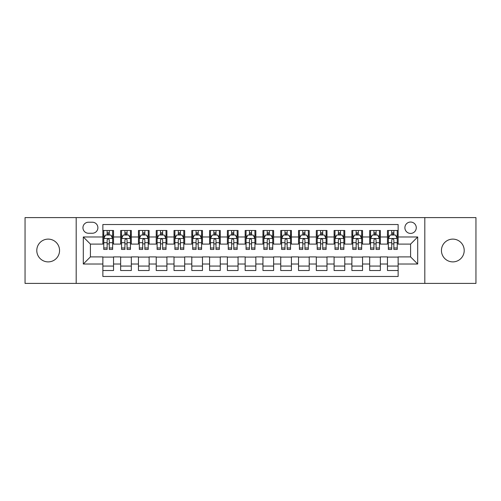 <?xml version="1.0" encoding="UTF-8"?>
<svg xmlns="http://www.w3.org/2000/svg" width="501" height="501" viewBox="0 0 501 501"><rect width="100%" height="100%" fill="white"/><g stroke="black" fill="none" stroke-linecap="round" stroke-linejoin="round"><path stroke-width="0.75" d="M452.829 239.115A11.385 11.385 0 0 0 441.444 250.5A11.385 11.385 0 0 0 452.829 261.885A11.385 11.385 0 0 0 464.208 250.5A11.385 11.385 0 0 0 452.829 239.115M48.171 239.115A11.385 11.385 0 0 0 36.792 250.5A11.385 11.385 0 0 0 48.171 261.885A11.385 11.385 0 0 0 59.556 250.5A11.385 11.385 0 0 0 48.171 239.115M410.582 222.043A5.693 5.693 0 0 0 404.889 227.73A5.693 5.693 0 0 0 410.582 233.422A5.693 5.693 0 0 0 416.275 227.73A5.693 5.693 0 0 0 410.582 222.043M424.81 283.403L475.95 283.403L475.95 217.597L424.81 217.597L424.81 283.403L76.19 283.403L76.19 217.597L25.05 217.597L25.05 283.403L76.19 283.403M398.132 230.491L387.461 230.491L387.461 236.979L380.347 236.979L380.347 244.1L387.461 244.1L387.461 236.979M380.347 236.979L380.347 230.491L369.675 230.491L369.675 236.979L362.555 236.979L362.555 244.1L369.675 244.1L369.675 236.979M362.555 236.979L362.555 230.491L351.884 230.491L351.884 236.979L344.769 236.979L344.769 244.1L351.884 244.1L351.884 236.979M344.769 236.979L344.769 230.491L334.098 230.491L334.098 236.979L326.984 236.979L326.984 244.1L334.098 244.1L334.098 236.979M326.984 236.979L326.984 230.491L316.313 230.491L316.313 236.979L309.198 236.979L309.198 244.1L316.313 244.1L316.313 236.979M309.198 236.979L309.198 230.491L298.527 230.491L298.527 236.979L291.413 236.979L291.413 244.1L298.527 244.1L298.527 236.979M291.413 236.979L291.413 230.491L280.735 230.491L280.735 236.979L273.621 236.979L273.621 244.1L280.735 244.1L280.735 236.979M273.621 236.979L273.621 230.491L262.95 230.491L262.95 236.979L255.836 236.979L255.836 244.1L262.95 244.1L262.95 236.979M255.836 236.979L255.836 230.491L245.164 230.491L245.164 236.979L238.05 236.979L238.05 244.1L245.164 244.1L245.164 236.979M238.05 236.979L238.05 230.491L227.379 230.491L227.379 236.979L220.265 236.979L220.265 244.1L227.379 244.1L227.379 236.979M220.265 236.979L220.265 230.491L209.587 230.491L209.587 236.979L202.473 236.979L202.473 244.1L209.587 244.1L209.587 236.979M202.473 236.979L202.473 230.491L191.802 230.491L191.802 236.979L184.687 236.979L184.687 244.1L191.802 244.1L191.802 236.979M184.687 236.979L184.687 230.491L174.016 230.491L174.016 236.979L166.902 236.979L166.902 244.1L174.016 244.1L174.016 236.979M166.902 236.979L166.902 230.491L156.231 230.491L156.231 236.979L149.116 236.979L149.116 244.1L156.231 244.1L156.231 236.979M149.116 236.979L149.116 230.491L138.445 230.491L138.445 236.979L131.325 236.979L131.325 244.1L138.445 244.1L138.445 236.979M131.325 236.979L131.325 230.491L120.653 230.491L120.653 244.1L113.539 244.1L113.539 230.491L102.868 230.491M102.868 270.509L113.539 270.509L113.539 256.9L120.653 256.9L120.653 270.509L131.325 270.509L131.325 256.9L138.445 256.9L138.445 264.021L131.325 264.021M138.445 264.021L138.445 270.509L149.116 270.509L149.116 256.9L156.231 256.9L156.231 264.021L149.116 264.021M156.231 264.021L156.231 270.509L166.902 270.509L166.902 256.9L174.016 256.9L174.016 264.021L166.902 264.021M174.016 264.021L174.016 270.509L184.687 270.509L184.687 256.9L191.802 256.9L191.802 264.021L184.687 264.021M191.802 264.021L191.802 270.509L202.473 270.509L202.473 256.9L209.587 256.9L209.587 264.021L202.473 264.021M209.587 264.021L209.587 270.509L220.265 270.509L220.265 256.9L227.379 256.9L227.379 264.021L220.265 264.021M227.379 264.021L227.379 270.509L238.05 270.509L238.05 256.9L245.164 256.9L245.164 264.021L238.05 264.021M245.164 264.021L245.164 270.509L255.836 270.509L255.836 256.9L262.95 256.9L262.95 264.021L255.836 264.021M262.95 264.021L262.95 270.509L273.621 270.509L273.621 256.9L280.735 256.9L280.735 264.021L273.621 264.021M280.735 264.021L280.735 270.509L291.413 270.509L291.413 256.9L298.527 256.9L298.527 264.021L291.413 264.021M298.527 264.021L298.527 270.509L309.198 270.509L309.198 256.9L316.313 256.9L316.313 264.021L309.198 264.021M316.313 264.021L316.313 270.509L326.984 270.509L326.984 256.9L334.098 256.9L334.098 264.021L326.984 264.021M334.098 264.021L334.098 270.509L344.769 270.509L344.769 256.9L351.884 256.9L351.884 264.021L344.769 264.021M351.884 264.021L351.884 270.509L362.555 270.509L362.555 256.9L369.675 256.9L369.675 264.021L362.555 264.021M369.675 264.021L369.675 270.509L380.347 270.509L380.347 256.9L387.461 256.9L387.461 264.021L380.347 264.021M88.458 233.247L92.372 233.247A5.511 5.511 0 0 0 97.889 227.73A5.511 5.511 0 0 0 92.372 222.219L88.458 222.219A5.511 5.511 0 0 0 82.947 227.73A5.511 5.511 0 0 0 88.458 233.247M424.81 217.597L76.19 217.597M398.132 236.979L398.132 224.529L102.868 224.529L102.868 244.1L90.418 244.1L90.418 256.9L102.868 256.9L102.868 276.471L398.132 276.471L398.132 256.9L410.582 256.9L410.582 244.1L398.132 244.1L398.132 236.979L417.696 236.979L417.696 264.021L398.132 264.021M102.868 264.021L83.304 264.021L83.304 236.979L102.868 236.979M387.461 264.021L387.461 270.509L398.132 270.509M102.868 234.938L103.757 234.938M107.139 234.938L109.274 234.938M112.65 234.938L113.539 234.938M102.868 243.918L103.757 243.918M107.139 243.918L109.274 243.918M112.65 243.918L113.539 243.918M102.868 257.082L113.539 257.082M102.868 266.062L113.539 266.062M120.653 243.918L121.543 243.918M124.924 243.918L127.06 243.918M130.435 243.918L131.325 243.918M120.653 234.938L121.543 234.938M124.924 234.938L127.06 234.938M130.435 234.938L131.325 234.938M120.653 257.082L131.325 257.082M120.653 266.062L131.325 266.062M138.445 257.082L149.116 257.082M138.445 266.062L149.116 266.062M138.445 234.938L139.334 234.938M142.71 234.938L144.845 234.938M148.227 234.938L149.116 234.938M138.445 243.918L139.334 243.918M142.71 243.918L144.845 243.918M148.227 243.918L149.116 243.918M156.231 257.082L166.902 257.082M156.231 266.062L166.902 266.062M156.231 234.938L157.12 234.938M160.495 234.938L162.631 234.938M166.013 234.938L166.902 234.938M156.231 243.918L157.12 243.918M160.495 243.918L162.631 243.918M166.013 243.918L166.902 243.918M174.016 257.082L184.687 257.082M174.016 266.062L184.687 266.062M174.016 234.938L174.905 234.938M178.287 234.938L180.416 234.938M183.798 234.938L184.687 234.938M174.016 243.918L174.905 243.918M178.287 243.918L180.416 243.918M183.798 243.918L184.687 243.918M191.802 257.082L202.473 257.082M191.802 266.062L202.473 266.062M191.802 234.938L192.691 234.938M196.073 234.938L198.208 234.938M201.584 234.938L202.473 234.938M191.802 243.918L192.691 243.918M196.073 243.918L198.208 243.918M201.584 243.918L202.473 243.918M209.587 257.082L220.265 257.082M209.587 266.062L220.265 266.062M209.587 234.938L210.476 234.938M213.858 234.938L215.994 234.938M219.375 234.938L220.265 234.938M209.587 243.918L210.476 243.918M213.858 243.918L215.994 243.918M219.375 243.918L220.265 243.918M227.379 257.082L238.05 257.082M227.379 266.062L238.05 266.062M227.379 234.938L228.268 234.938M231.644 234.938L233.779 234.938M237.161 234.938L238.05 234.938M227.379 243.918L228.268 243.918M231.644 243.918L233.779 243.918M237.161 243.918L238.05 243.918M245.164 257.082L255.836 257.082M245.164 266.062L255.836 266.062M245.164 234.938L246.054 234.938M249.435 234.938L251.565 234.938M254.946 234.938L255.836 234.938M245.164 243.918L246.054 243.918M249.435 243.918L251.565 243.918M254.946 243.918L255.836 243.918M262.95 257.082L273.621 257.082M262.95 266.062L273.621 266.062M262.95 234.938L263.839 234.938M267.221 234.938L269.356 234.938M272.732 234.938L273.621 234.938M262.95 243.918L263.839 243.918M267.221 243.918L269.356 243.918M272.732 243.918L273.621 243.918M280.735 257.082L291.413 257.082M280.735 266.062L291.413 266.062M280.735 234.938L281.625 234.938M285.006 234.938L287.142 234.938M290.524 234.938L291.413 234.938M280.735 243.918L281.625 243.918M285.006 243.918L287.142 243.918M290.524 243.918L291.413 243.918M298.527 257.082L309.198 257.082M298.527 266.062L309.198 266.062M298.527 234.938L299.416 234.938M302.792 234.938L304.927 234.938M308.309 234.938L309.198 234.938M298.527 243.918L299.416 243.918M302.792 243.918L304.927 243.918M308.309 243.918L309.198 243.918M316.313 257.082L326.984 257.082M316.313 266.062L326.984 266.062M316.313 234.938L317.202 234.938M320.584 234.938L322.713 234.938M326.095 234.938L326.984 234.938M316.313 243.918L317.202 243.918M320.584 243.918L322.713 243.918M326.095 243.918L326.984 243.918M334.098 257.082L344.769 257.082M334.098 266.062L344.769 266.062M334.098 234.938L334.987 234.938M338.369 234.938L340.505 234.938M343.88 234.938L344.769 234.938M334.098 243.918L334.987 243.918M338.369 243.918L340.505 243.918M343.88 243.918L344.769 243.918M351.884 257.082L362.555 257.082M351.884 266.062L362.555 266.062M351.884 234.938L352.773 234.938M356.155 234.938L358.29 234.938M361.666 234.938L362.555 234.938M351.884 243.918L352.773 243.918M356.155 243.918L358.29 243.918M361.666 243.918L362.555 243.918M369.675 257.082L380.347 257.082M369.675 266.062L380.347 266.062M369.675 234.938L370.565 234.938M373.94 234.938L376.076 234.938M379.457 234.938L380.347 234.938M369.675 243.918L370.565 243.918M373.94 243.918L376.076 243.918M379.457 243.918L380.347 243.918M387.461 257.082L398.132 257.082M387.461 266.062L398.132 266.062M387.461 234.938L388.35 234.938M391.726 234.938L393.861 234.938M397.243 234.938L398.132 234.938M387.461 243.918L388.35 243.918M391.726 243.918L393.861 243.918M397.243 243.918L398.132 243.918M90.418 244.1L83.304 236.979M90.418 256.9L83.304 264.021M417.696 236.979L410.582 244.1M417.696 264.021L410.582 256.9M109.274 232.802L107.139 232.802M112.65 247.982L109.274 247.982L109.274 249.435L112.65 249.435L112.65 238.582L110.871 235.025L105.536 235.025L103.757 238.582L103.757 249.435L107.139 249.435L107.139 247.982L103.757 247.982M103.757 238.582L103.757 230.491M112.65 238.582L112.65 230.491M107.139 235.025L107.139 230.491M109.274 230.491L109.274 235.025M109.274 247.982L109.274 239.916C108.56 238.545 107.847 238.545 107.139 239.916L107.139 247.982M127.06 232.802L124.924 232.802M130.435 247.982L127.06 247.982L127.06 249.435L130.435 249.435L130.435 238.582L128.657 235.025L123.321 235.025L121.543 238.582L121.543 249.435L124.924 249.435L124.924 247.982L121.543 247.982M121.543 238.582L121.543 230.491M130.435 238.582L130.435 230.491M124.924 235.025L124.924 230.491M127.06 230.491L127.06 235.025M127.06 247.982L127.06 239.916C126.346 238.545 125.638 238.545 124.924 239.916L124.924 247.982M144.845 232.802L142.71 232.802M148.227 247.982L144.845 247.982L144.845 249.435L148.227 249.435L148.227 238.582L146.449 235.025L141.113 235.025L139.334 238.582L139.334 249.435L142.71 249.435L142.71 247.982L139.334 247.982M139.334 238.582L139.334 230.491M148.227 238.582L148.227 230.491M142.71 235.025L142.71 230.491M144.845 230.491L144.845 235.025M144.845 247.982L144.845 239.916C144.138 238.545 143.424 238.545 142.71 239.916L142.71 247.982M162.631 232.802L160.495 232.802M166.013 247.982L162.631 247.982L162.631 249.435L166.013 249.435L166.013 238.582L164.234 235.025L158.898 235.025L157.12 238.582L157.12 249.435L160.495 249.435L160.495 247.982L157.12 247.982M157.12 238.582L157.12 230.491M166.013 238.582L166.013 230.491M160.495 235.025L160.495 230.491M162.631 230.491L162.631 235.025M162.631 247.982L162.631 239.916C161.923 238.545 161.209 238.545 160.495 239.916L160.495 247.982M180.416 232.802L178.287 232.802M183.798 247.982L180.416 247.982L180.416 249.435L183.798 249.435L183.798 238.582L182.02 235.025L176.684 235.025L174.905 238.582L174.905 249.435L178.287 249.435L178.287 247.982L174.905 247.982M174.905 238.582L174.905 230.491M183.798 238.582L183.798 230.491M178.287 235.025L178.287 230.491M180.416 230.491L180.416 235.025M180.416 247.982L180.416 239.916C179.709 238.545 178.995 238.545 178.287 239.916L178.287 247.982M198.208 232.802L196.073 232.802M201.584 247.982L198.208 247.982L198.208 249.435L201.584 249.435L201.584 238.582L199.805 235.025L194.469 235.025L192.691 238.582L192.691 249.435L196.073 249.435L196.073 247.982L192.691 247.982M192.691 238.582L192.691 230.491M201.584 238.582L201.584 230.491M196.073 235.025L196.073 230.491M198.208 230.491L198.208 235.025M198.208 247.982L198.208 239.916C197.494 238.545 196.787 238.545 196.073 239.916L196.073 247.982M215.994 232.802L213.858 232.802M219.375 247.982L215.994 247.982L215.994 249.435L219.375 249.435L219.375 238.582L217.597 235.025L212.255 235.025L210.476 238.582L210.476 249.435L213.858 249.435L213.858 247.982L210.476 247.982M210.476 238.582L210.476 230.491M219.375 238.582L219.375 230.491M213.858 235.025L213.858 230.491M215.994 230.491L215.994 235.025M215.994 247.982L215.994 239.916C215.28 238.545 214.572 238.545 213.858 239.916L213.858 247.982M233.779 232.802L231.644 232.802M237.161 247.982L233.779 247.982L233.779 249.435L237.161 249.435L237.161 238.582L235.382 235.025L230.047 235.025L228.268 238.582L228.268 249.435L231.644 249.435L231.644 247.982L228.268 247.982M228.268 238.582L228.268 230.491M237.161 238.582L237.161 230.491M231.644 235.025L231.644 230.491M233.779 230.491L233.779 235.025M233.779 247.982L233.779 239.916C233.071 238.545 232.358 238.545 231.644 239.916L231.644 247.982M251.565 232.802L249.435 232.802M254.946 247.982L251.565 247.982L251.565 249.435L254.946 249.435L254.946 238.582L253.168 235.025L247.832 235.025L246.054 238.582L246.054 249.435L249.435 249.435L249.435 247.982L246.054 247.982M246.054 238.582L246.054 230.491M254.946 238.582L254.946 230.491M249.435 235.025L249.435 230.491M251.565 230.491L251.565 235.025M251.565 247.982L251.565 239.916C250.857 238.545 250.143 238.545 249.435 239.916L249.435 247.982M269.356 232.802L267.221 232.802M272.732 247.982L269.356 247.982L269.356 249.435L272.732 249.435L272.732 238.582L270.953 235.025L265.618 235.025L263.839 238.582L263.839 249.435L267.221 249.435L267.221 247.982L263.839 247.982M263.839 238.582L263.839 230.491M272.732 238.582L272.732 230.491M267.221 235.025L267.221 230.491M269.356 230.491L269.356 235.025M269.356 247.982L269.356 239.916C268.642 238.545 267.935 238.545 267.221 239.916L267.221 247.982M287.142 232.802L285.006 232.802M290.524 247.982L287.142 247.982L287.142 249.435L290.524 249.435L290.524 238.582L288.745 235.025L283.403 235.025L281.625 238.582L281.625 249.435L285.006 249.435L285.006 247.982L281.625 247.982M281.625 238.582L281.625 230.491M290.524 238.582L290.524 230.491M285.006 235.025L285.006 230.491M287.142 230.491L287.142 235.025M287.142 247.982L287.142 239.916C286.428 238.545 285.72 238.545 285.006 239.916L285.006 247.982M304.927 232.802L302.792 232.802M308.309 247.982L304.927 247.982L304.927 249.435L308.309 249.435L308.309 238.582L306.531 235.025L301.195 235.025L299.416 238.582L299.416 249.435L302.792 249.435L302.792 247.982L299.416 247.982M299.416 238.582L299.416 230.491M308.309 238.582L308.309 230.491M302.792 235.025L302.792 230.491M304.927 230.491L304.927 235.025M304.927 247.982L304.927 239.916C304.22 238.545 303.506 238.545 302.792 239.916L302.792 247.982M322.713 232.802L320.584 232.802M326.095 247.982L322.713 247.982L322.713 249.435L326.095 249.435L326.095 238.582L324.316 235.025L318.98 235.025L317.202 238.582L317.202 249.435L320.584 249.435L320.584 247.982L317.202 247.982M317.202 238.582L317.202 230.491M326.095 238.582L326.095 230.491M320.584 235.025L320.584 230.491M322.713 230.491L322.713 235.025M322.713 247.982L322.713 239.916C322.005 238.545 321.291 238.545 320.584 239.916L320.584 247.982M340.505 232.802L338.369 232.802M343.88 247.982L340.505 247.982L340.505 249.435L343.88 249.435L343.88 238.582L342.102 235.025L336.766 235.025L334.987 238.582L334.987 249.435L338.369 249.435L338.369 247.982L334.987 247.982M334.987 238.582L334.987 230.491M343.88 238.582L343.88 230.491M338.369 235.025L338.369 230.491M340.505 230.491L340.505 235.025M340.505 247.982L340.505 239.916C339.791 238.545 339.083 238.545 338.369 239.916L338.369 247.982M358.29 232.802L356.155 232.802M361.666 247.982L358.29 247.982L358.29 249.435L361.666 249.435L361.666 238.582L359.887 235.025L354.551 235.025L352.773 238.582L352.773 249.435L356.155 249.435L356.155 247.982L352.773 247.982M352.773 238.582L352.773 230.491M361.666 238.582L361.666 230.491M356.155 235.025L356.155 230.491M358.29 230.491L358.29 235.025M358.29 247.982L358.29 239.916C357.576 238.545 356.869 238.545 356.155 239.916L356.155 247.982M376.076 232.802L373.94 232.802M379.457 247.982L376.076 247.982L376.076 249.435L379.457 249.435L379.457 238.582L377.679 235.025L372.343 235.025L370.565 238.582L370.565 249.435L373.94 249.435L373.94 247.982L370.565 247.982M370.565 238.582L370.565 230.491M379.457 238.582L379.457 230.491M373.94 235.025L373.94 230.491M376.076 230.491L376.076 235.025M376.076 247.982L376.076 239.916C375.368 238.545 374.654 238.545 373.94 239.916L373.94 247.982M393.861 232.802L391.726 232.802M397.243 247.982L393.861 247.982L393.861 249.435L397.243 249.435L397.243 238.582L395.464 235.025L390.129 235.025L388.35 238.582L388.35 249.435L391.726 249.435L391.726 247.982L388.35 247.982M388.35 238.582L388.35 230.491M397.243 238.582L397.243 230.491M391.726 235.025L391.726 230.491M393.861 230.491L393.861 235.025M393.861 247.982L393.861 239.916C393.153 238.545 392.44 238.545 391.726 239.916L391.726 247.982M120.653 264.021L113.539 264.021M120.653 236.979L113.539 236.979M112.606 238.495L103.801 238.495M103.757 236.002L105.047 236.002M111.36 236.002L112.65 236.002M107.139 242.703L103.757 242.703M112.65 242.703L109.274 242.703M109.274 233.936L107.139 233.936M130.392 238.495L121.586 238.495M121.543 236.002L122.833 236.002M129.152 236.002L130.435 236.002M124.924 242.703L121.543 242.703M130.435 242.703L127.06 242.703M127.06 233.936L124.924 233.936M148.183 238.495L139.378 238.495M139.334 236.002L140.618 236.002M146.937 236.002L148.227 236.002M142.71 242.703L139.334 242.703M148.227 242.703L144.845 242.703M144.845 233.936L142.71 233.936M165.969 238.495L157.164 238.495M157.12 236.002L158.41 236.002M164.723 236.002L166.013 236.002M160.495 242.703L157.12 242.703M166.013 242.703L162.631 242.703M162.631 233.936L160.495 233.936M183.754 238.495L174.949 238.495M174.905 236.002L176.195 236.002M182.508 236.002L183.798 236.002M178.287 242.703L174.905 242.703M183.798 242.703L180.416 242.703M180.416 233.936L178.287 233.936M201.54 238.495L192.735 238.495M192.691 236.002L193.981 236.002M200.294 236.002L201.584 236.002M196.073 242.703L192.691 242.703M201.584 242.703L198.208 242.703M198.208 233.936L196.073 233.936M219.325 238.495L210.526 238.495M210.476 236.002L211.766 236.002M218.085 236.002L219.375 236.002M213.858 242.703L210.476 242.703M219.375 242.703L215.994 242.703M215.994 233.936L213.858 233.936M237.117 238.495L228.312 238.495M228.268 236.002L229.558 236.002M235.871 236.002L237.161 236.002M231.644 242.703L228.268 242.703M237.161 242.703L233.779 242.703M233.779 233.936L231.644 233.936M254.903 238.495L246.097 238.495M246.054 236.002L247.344 236.002M253.656 236.002L254.946 236.002M249.435 242.703L246.054 242.703M254.946 242.703L251.565 242.703M251.565 233.936L249.435 233.936M272.688 238.495L263.883 238.495M263.839 236.002L265.129 236.002M271.442 236.002L272.732 236.002M267.221 242.703L263.839 242.703M272.732 242.703L269.356 242.703M269.356 233.936L267.221 233.936M290.474 238.495L281.675 238.495M281.625 236.002L282.915 236.002M289.234 236.002L290.524 236.002M285.006 242.703L281.625 242.703M290.524 242.703L287.142 242.703M287.142 233.936L285.006 233.936M308.265 238.495L299.46 238.495M299.416 236.002L300.706 236.002M307.019 236.002L308.309 236.002M302.792 242.703L299.416 242.703M308.309 242.703L304.927 242.703M304.927 233.936L302.792 233.936M326.051 238.495L317.246 238.495M317.202 236.002L318.492 236.002M324.805 236.002L326.095 236.002M320.584 242.703L317.202 242.703M326.095 242.703L322.713 242.703M322.713 233.936L320.584 233.936M343.836 238.495L335.031 238.495M334.987 236.002L336.277 236.002M342.59 236.002L343.88 236.002M338.369 242.703L334.987 242.703M343.88 242.703L340.505 242.703M340.505 233.936L338.369 233.936M361.622 238.495L352.817 238.495M352.773 236.002L354.063 236.002M360.382 236.002L361.666 236.002M356.155 242.703L352.773 242.703M361.666 242.703L358.29 242.703M358.29 233.936L356.155 233.936M379.414 238.495L370.608 238.495M370.565 236.002L371.848 236.002M378.167 236.002L379.457 236.002M373.94 242.703L370.565 242.703M379.457 242.703L376.076 242.703M376.076 233.936L373.94 233.936M397.199 238.495L388.394 238.495M388.35 236.002L389.64 236.002M395.953 236.002L397.243 236.002M391.726 242.703L388.35 242.703M397.243 242.703L393.861 242.703M393.861 233.936L391.726 233.936"/></g></svg>
